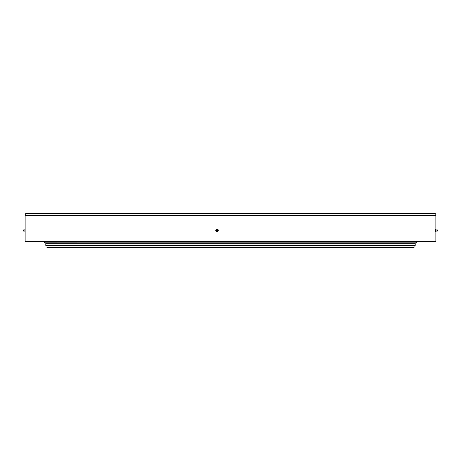 <?xml version="1.0" encoding="UTF-8"?>
<svg xmlns="http://www.w3.org/2000/svg" width="461" height="461" viewBox="0 0 461 461"><rect width="100%" height="100%" fill="white"/><g stroke="black" fill="none" stroke-linecap="round" stroke-linejoin="round"><path stroke-width="0.69" d="M46.941 247.476L414.059 247.476L47.172 247.707L46.941 245.413M414.059 247.476L414.059 245.413M416.94 242.175L44.06 242.175L45.795 243.235L415.205 243.235L415.205 245.413L45.795 245.413L45.795 243.235L415.205 243.235L416.894 242.204M435.858 241.743L25.142 241.743L435.858 241.743L435.858 231.946M435.484 230.5C435.438 231.831 435.397 231.831 435.345 230.5M25.142 241.743L25.142 215.587L435.858 215.587L435.858 229.054M435.282 213.524L25.718 213.524L435.051 213.293L435.282 215.587M216.612 230.004A0.605 0.605 -90 0 0 216.612 230.996M216.463 229.924A0.801 0.801 90 0 1 217.759 230.189A0.801 0.801 90 0 1 216.463 231.076M217.125 231.03A0.576 0.57 -90 0 0 217.431 230.275A0.576 0.57 -90 0 0 216.682 229.97A0.576 0.57 -90 0 0 216.376 230.725A0.576 0.57 -90 0 0 217.125 231.03M218.364 229.93L217.782 229.492A1.262 1.262 90 0 1 218.272 230.656L218.364 229.93M218.272 230.656A1.262 1.262 90 0 1 216.658 231.704A1.262 1.262 90 0 1 215.904 229.93A1.262 1.262 90 0 1 217.782 229.492M216.733 229.273L216.347 229.434M436.066 229.93L436.066 229.054L435.478 229.054L435.559 229.93M436.123 231.238L436.083 229.762L436.123 231.238M436.043 231.376L435.547 231.376L435.455 231.946L436.043 231.946L436.129 231.376M435.38 231.07L435.391 229.624L435.973 229.624L435.962 231.07L435.38 231.07M437.95 231.03L437.938 229.93L437.95 231.03M437.057 229.924L437.063 231.059M25.142 229.054L24.848 229.492L24.934 229.054M25.142 229.93L24.848 229.492L24.877 231.727M24.859 229.924L24.877 231.238L24.934 229.93M24.957 231.376L24.969 229.93M25.142 231.376L25.142 231.946M25.142 231.07L25.027 229.624M23.079 231.042L23.079 229.97M23.937 231.059L23.955 229.895L23.937 231.059M217.189 231.128A0.686 0.686 -90 0 0 217.552 230.235A0.686 0.686 -90 0 0 216.653 229.872A0.686 0.686 -90 0 0 216.29 230.765A0.686 0.686 -90 0 0 217.189 231.128M437.72 229.883L437.714 231.128M23.315 231.145L23.321 229.872M435.858 231.376L435.858 231.07M25.718 215.587L25.718 213.524M417.268 241.973L44.106 242.204M44.06 242.175L43.732 241.973M217.408 230.777L216.987 231.001L216.791 230.033L217.408 230.223M216.647 229.814C217.725 229.895 217.915 230.35 217.229 231.186C216.151 231.105 215.955 230.65 216.647 229.814M437.938 229.93L437.045 229.895M437.045 231.105L437.938 231.07M23.062 229.93L23.955 229.895M23.955 231.105L23.062 231.07"/></g></svg>
